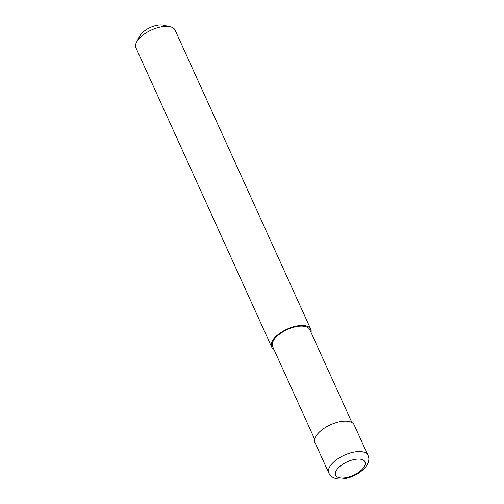 <?xml version="1.0" encoding="UTF-8"?>
<svg xmlns="http://www.w3.org/2000/svg" width="504" height="504" viewBox="0 0 504 504"><rect width="100%" height="100%" fill="white"/><g stroke="black" fill="none" stroke-linecap="round" stroke-linejoin="round"><path stroke-width="0.76" d="M367.951 455.288L354.148 424.859A21.489 9.853 155.6 0 0 336.407 422.554A21.489 9.853 155.6 0 0 316.077 436.073A21.489 9.853 155.6 0 0 315.006 442.613L328.816 473.042A21.489 9.853 155.6 0 1 329.881 466.509A21.489 9.853 155.6 0 1 355.95 451.76A21.489 9.853 155.6 0 1 367.951 455.288C372.777 464.713 357.273 477.181 343.381 478.8C336.225 479.676 331.367 477.761 328.816 473.042M351.899 422.497L309.784 329.654A20.412 9.362 155.6 0 0 292.931 327.468A20.412 9.362 155.6 0 0 273.615 340.313A20.412 9.362 155.6 0 0 272.601 346.525L314.716 439.362M311.056 332.457A21.489 9.853 155.6 0 0 310.76 329.213L175.083 30.108A21.489 9.853 155.6 0 0 170.169 26.744A21.489 9.853 155.6 0 0 137.012 41.322A21.489 9.853 155.6 0 0 136.647 41.952A21.489 9.853 155.6 0 0 135.941 47.861L271.625 346.966A21.489 9.853 155.6 0 0 273.874 349.322M310.76 329.213A21.489 9.853 155.6 0 0 293.019 326.913A21.489 9.853 155.6 0 0 272.689 340.427A21.489 9.853 155.6 0 0 271.625 346.966M170.169 26.744L163.409 25.2A15.044 6.898 155.6 0 0 140.194 35.406A15.044 6.898 155.6 0 0 139.942 35.847L136.647 41.952M272.689 340.427L273.615 340.313M364.228 466.761A16.115 7.39 155.6 0 0 356.032 459.207A16.115 7.39 155.6 0 0 336.477 470.27A16.115 7.39 155.6 0 0 344.679 477.817A16.115 7.39 155.6 0 0 364.228 466.761"/></g></svg>
